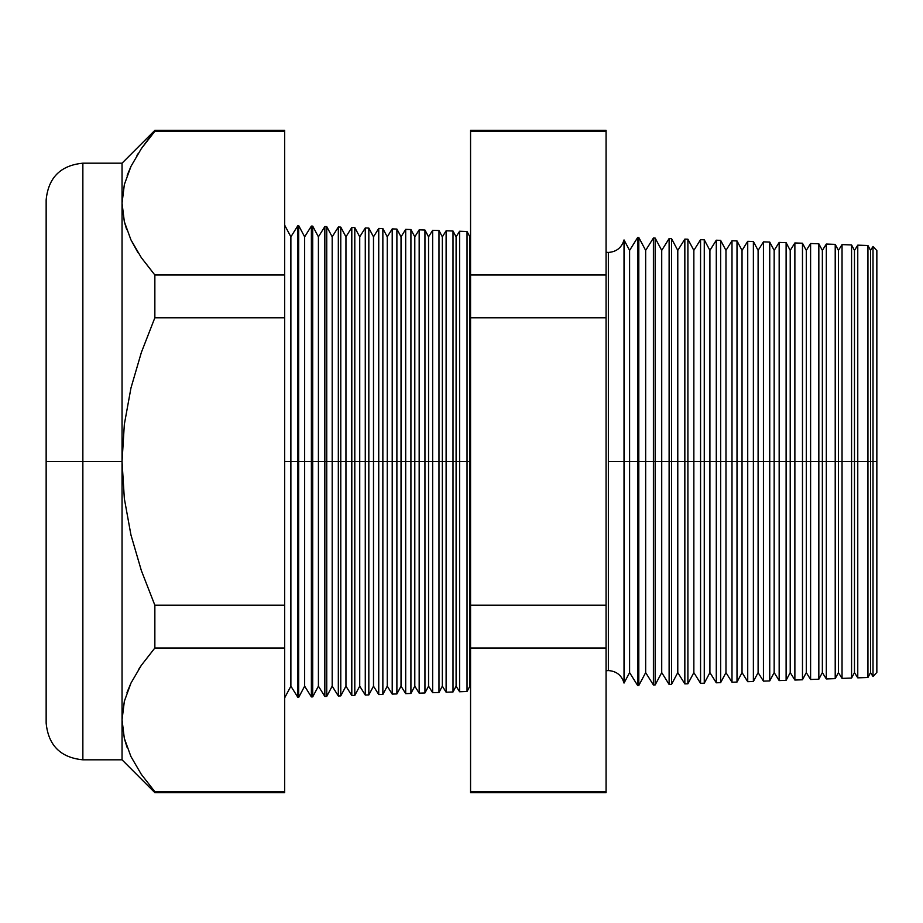 <?xml version="1.0" encoding="UTF-8"?>
<svg xmlns="http://www.w3.org/2000/svg" width="923" height="923" viewBox="0 0 923 923"><rect width="100%" height="100%" fill="white"/><g stroke="black" fill="none" stroke-linecap="round" stroke-linejoin="round"><path stroke-width="1.38" d="M606.065 252.267L608.361 252.429C616.472 251.875 621.698 247.71 624.029 239.922L624.029 461.5L624.029 239.922L624.029 461.5L608.361 461.5L608.361 252.429L608.361 670.571L608.361 461.5L624.029 461.5L624.029 683.078L624.029 461.5L637.678 461.5L637.678 237.465L637.678 461.5L653.403 461.5L653.403 238.019L653.403 461.5L669.117 461.5L669.117 238.561L669.117 461.5L684.843 461.5L684.843 239.115L684.843 461.5L700.557 461.5L700.557 239.668L700.557 461.5L716.283 461.5L716.283 240.211L716.283 461.5L731.997 461.5L731.997 240.765L731.997 461.5L747.722 461.5L747.722 241.307L747.722 461.5L763.436 461.5L763.436 241.861L763.436 461.5L779.162 461.5L779.162 242.414L779.162 461.5L794.876 461.5L794.876 242.957L794.876 461.5L810.602 461.5L810.602 243.51L810.602 461.5L826.316 461.5L826.316 244.053L826.316 461.5L842.041 461.5L842.041 244.607L842.041 461.5L857.767 461.5L857.767 245.149L857.767 461.5L873.008 461.5L873.008 246.464L873.008 461.5L876.85 461.5L876.85 250.583L876.85 672.417L876.85 461.5L873.008 461.5L873.008 676.536L873.008 461.5L870.551 461.5L870.551 250.398L870.551 461.5L867.943 461.5L867.943 245.506L867.943 461.5L857.767 461.5L857.767 677.851L857.767 461.5L854.479 461.5L854.479 250.398L854.479 461.5L851.571 461.5L851.571 244.941L851.571 461.5L842.041 461.5L842.041 678.393L842.041 461.5L838.419 461.5L838.419 250.398L838.419 461.5L835.211 461.5L835.211 244.364L835.211 461.5L826.316 461.5L826.316 678.947L826.316 461.5L822.358 461.5L822.358 250.398L822.358 461.5L818.839 461.5L818.839 243.799L818.839 461.5L810.602 461.5L810.602 679.49L810.602 461.5L806.287 461.5L806.287 250.398L806.287 461.5L802.479 461.5L802.479 243.222L802.479 461.5L794.876 461.5L794.876 680.043L794.876 461.5L790.226 461.5L790.226 250.398L790.226 461.5L786.108 461.5L786.108 242.657L786.108 461.5L779.162 461.5L779.162 680.586L779.162 461.5L774.166 461.5L774.166 250.398L774.166 461.5L769.736 461.5L769.736 242.08L769.736 461.5L763.436 461.5L763.436 681.139L763.436 461.5L758.106 461.5L758.106 250.398L758.106 461.5L753.376 461.5L753.376 241.503L753.376 461.5L747.722 461.5L747.722 681.693L747.722 461.5L742.034 461.5L742.034 250.398L742.034 461.5L737.004 461.5L737.004 240.938L737.004 461.5L731.997 461.5L731.997 682.235L731.997 461.5L725.974 461.5L725.974 250.398L725.974 461.5L720.644 461.5L720.644 240.361L720.644 461.5L716.283 461.5L716.283 682.789L716.283 461.5L709.914 461.5L709.914 250.398L709.914 461.5L704.272 461.5L704.272 239.795L704.272 461.5L700.557 461.5L700.557 683.332L700.557 461.5L693.854 461.5L693.854 250.398L693.854 461.5L687.9 461.5L687.9 239.219L687.9 461.5L684.843 461.5L684.843 683.885L684.843 461.5L677.782 461.5L677.782 250.398L677.782 461.5L671.54 461.5L671.54 238.653L671.54 461.5L669.117 461.5L669.117 684.439L669.117 461.5L661.722 461.5L661.722 250.398L661.722 461.5L655.168 461.5L655.168 238.076L655.168 461.5L653.403 461.5L653.403 684.981L653.403 461.5L645.662 461.5L645.662 250.398L645.662 461.5L638.808 461.5L638.808 237.511L637.678 685.535L637.678 461.5L629.601 461.5L629.601 250.398L629.601 461.5L624.029 461.5L624.029 683.078C621.698 675.29 616.472 671.125 608.361 670.571L606.065 670.733M608.361 461.5L608.361 670.571L608.361 461.5M469.865 461.5L470.557 461.5L469.865 461.5L469.865 236.842L469.865 461.5L467.038 461.5L469.865 461.5L469.865 686.158L469.865 461.5M284.665 225.143L290.883 236.842L297.898 225.604L298.694 225.627L304.648 236.842L311.374 226.077L312.712 226.123L318.412 236.842L324.85 226.539L326.742 226.608L332.188 236.842L338.326 227.012L340.772 227.104L345.952 236.842L351.801 227.485L354.801 227.589L359.728 236.842L365.277 227.958L368.831 228.085L373.492 236.842L378.742 228.431L382.86 228.569L387.256 236.842L392.217 228.892L396.89 229.066L401.032 236.842L405.693 229.366L410.92 229.55L414.796 236.842L419.169 229.839L424.949 230.035L428.56 236.842L432.645 230.312L438.979 230.531L442.336 236.842L446.121 230.785L453.008 231.015L456.1 236.842L459.596 231.246L459.596 461.5L456.1 461.5L456.1 686.158L456.1 461.5L453.008 461.5L453.008 691.985L453.008 461.5L446.121 461.5L446.121 230.785L446.121 461.5L442.336 461.5L442.336 686.158L442.336 461.5L438.979 461.5L438.979 692.469L438.979 461.5L432.645 461.5L432.645 230.312L432.645 461.5L428.56 461.5L428.56 686.158L428.56 461.5L424.949 461.5L424.949 692.965L424.949 461.5L419.169 461.5L419.169 229.839L419.169 461.5L414.796 461.5L414.796 686.158L414.796 461.5L410.92 461.5L410.92 693.45L410.92 461.5L405.693 461.5L405.693 229.366L405.693 461.5L401.032 461.5L401.032 686.158L401.032 461.5L396.89 461.5L396.89 693.934L396.89 461.5L392.217 461.5L392.217 228.892L392.217 461.5L387.256 461.5L387.256 686.158L387.256 461.5L382.86 461.5L382.86 694.431L382.86 461.5L378.742 461.5L378.742 228.431L378.742 461.5L373.492 461.5L373.492 686.158L373.492 461.5L368.831 461.5L368.831 694.915L368.831 461.5L365.277 461.5L365.277 227.958L365.277 461.5L359.728 461.5L359.728 686.158L359.728 461.5L354.801 461.5L354.801 695.411L354.801 461.5L351.801 461.5L351.801 227.485L351.801 461.5L345.952 461.5L345.952 686.158L345.952 461.5L340.772 461.5L340.772 695.896L340.772 461.5L338.326 461.5L338.326 227.012L338.326 461.5L332.188 461.5L332.188 686.158L332.188 461.5L326.742 461.5L326.742 696.392L326.742 461.5L324.85 461.5L324.85 226.539L324.85 461.5L318.412 461.5L318.412 686.158L318.412 461.5L312.712 461.5L312.712 696.877L312.712 461.5L311.374 461.5L311.374 226.077L311.374 461.5L304.648 461.5L304.648 686.158L304.648 461.5L298.694 461.5L298.694 697.373L297.898 225.604L297.898 461.5L290.883 461.5L290.883 686.158L290.883 461.5L284.665 461.5L290.883 461.5L290.883 236.842L290.883 461.5L298.694 461.5L298.694 225.627L298.694 461.5L304.648 461.5L304.648 236.842L304.648 461.5L312.712 461.5L312.712 226.123L312.712 461.5L318.412 461.5L318.412 236.842L318.412 461.5L326.742 461.5L326.742 226.608L326.742 461.5L332.188 461.5L332.188 236.842L332.188 461.5L340.772 461.5L340.772 227.104L340.772 461.5L345.952 461.5L345.952 236.842L345.952 461.5L354.801 461.5L354.801 227.589L354.801 461.5L359.728 461.5L359.728 236.842L359.728 461.5L368.831 461.5L368.831 228.085L368.831 461.5L373.492 461.5L373.492 236.842L373.492 461.5L382.86 461.5L382.86 228.569L382.86 461.5L387.256 461.5L387.256 236.842L387.256 461.5L396.89 461.5L396.89 229.066L396.89 461.5L401.032 461.5L401.032 236.842L401.032 461.5L410.92 461.5L410.92 229.55L410.92 461.5L414.796 461.5L414.796 236.842L414.796 461.5L424.949 461.5L424.949 230.035L424.949 461.5L428.56 461.5L428.56 236.842L428.56 461.5L438.979 461.5L438.979 230.531L438.979 461.5L442.336 461.5L442.336 236.842L442.336 461.5L453.008 461.5L453.008 231.015L453.008 461.5L456.1 461.5L456.1 236.842L456.1 461.5L459.596 461.5L459.596 231.246L467.038 231.511L467.038 461.5L467.038 231.511L469.865 236.842L470.557 235.746M82.862 759.814L122.044 759.814L154.856 792.638L154.856 791.715L154.856 792.638L284.665 792.638L284.665 791.715L154.856 791.715L141.277 774.282L130.893 756.456L124.317 738.319L122.044 719.848L124.317 701.376L122.044 719.848L122.044 759.814L122.044 719.848L124.317 738.319L130.893 756.456L141.277 774.282L154.856 791.715L284.665 791.715L284.665 647.992L154.856 647.992L284.665 647.992L284.665 605.223L154.856 605.223L154.856 647.992L141.357 665.31L130.997 683.02L124.363 701.203L122.044 719.848L122.044 461.5L124.34 424.361L130.951 388.041L141.357 352.436L154.856 317.777L141.357 352.436L130.951 388.041L124.34 424.361L122.044 461.5L124.34 498.593L130.939 534.913L141.346 570.552L154.856 605.223L284.665 605.223L284.665 317.777L154.856 317.777L154.856 275.008L141.357 257.69L154.856 275.008L154.856 317.777L284.665 317.777L284.665 275.008L154.856 275.008L141.277 257.575L130.893 239.749L124.317 221.624L122.044 203.152L124.363 184.496L130.997 166.325L141.357 148.615L154.856 130.362L122.044 163.186L82.862 163.186L82.862 759.814C60.583 757.633 48.342 745.392 46.15 723.101L46.15 199.899L46.15 461.5L82.862 461.5L82.862 163.186L82.862 461.5L122.044 461.5L122.044 163.186L122.044 203.152L124.317 221.624L130.893 239.749L141.277 257.575L154.856 275.008L284.665 275.008L284.665 130.362L154.856 130.362L154.856 131.285L284.665 131.285L154.856 131.285L141.357 148.615L130.997 166.325L124.363 184.496L122.044 203.152L124.317 184.681M459.596 461.5L467.038 461.5L459.596 461.5L459.596 691.754L459.596 461.5M624.029 239.922L629.601 250.398L637.678 237.465L638.808 237.511L645.662 250.398L653.403 238.019L655.168 238.076L661.722 250.398L669.117 238.561L671.54 238.653L677.782 250.398L684.843 239.115L687.9 239.219L693.854 250.398L700.557 239.668L704.272 239.795L709.914 250.398L716.283 240.211L720.644 240.361L725.974 250.398L731.997 240.765L737.004 240.938L742.034 250.398L747.722 241.307L753.376 241.503L758.106 250.398L763.436 241.861L769.736 242.08L774.166 250.398L779.162 242.414L786.108 242.657L790.226 250.398L794.876 242.957L802.479 243.222L806.287 250.398L810.602 243.51L818.839 243.799L822.358 250.398L826.316 244.053L835.211 244.364L838.419 250.398L842.041 244.607L851.571 244.941L854.479 250.398L857.767 245.149L867.943 245.506L870.551 250.398L873.008 246.464L876.85 250.583M624.029 683.078L629.601 672.602L629.601 461.5L629.601 672.602L637.678 685.535L638.808 685.489L638.808 461.5L638.808 685.489L645.662 672.602L645.662 461.5L645.662 672.602L653.403 684.981L655.168 684.924L655.168 461.5L655.168 684.924L661.722 672.602L661.722 461.5L661.722 672.602L669.117 684.439L671.54 684.347L671.54 461.5L671.54 684.347L677.782 672.602L677.782 461.5L677.782 672.602L684.843 683.885L687.9 683.781L687.9 461.5L687.9 683.781L693.854 672.602L693.854 461.5L693.854 672.602L700.557 683.332L704.272 683.205L704.272 461.5L704.272 683.205L709.914 672.602L709.914 461.5L709.914 672.602L716.283 682.789L720.644 682.639L720.644 461.5L720.644 682.639L725.974 672.602L725.974 461.5L725.974 672.602L731.997 682.235L737.004 682.062L737.004 461.5L737.004 682.062L742.034 672.602L742.034 461.5L742.034 672.602L747.722 681.693L753.376 681.497L753.376 461.5L753.376 681.497L758.106 672.602L758.106 461.5L758.106 672.602L763.436 681.139L769.736 680.92L769.736 461.5L769.736 680.92L774.166 672.602L774.166 461.5L774.166 672.602L779.162 680.586L786.108 680.343L786.108 461.5L786.108 680.343L790.226 672.602L790.226 461.5L790.226 672.602L794.876 680.043L802.479 679.778L802.479 461.5L802.479 679.778L806.287 672.602L806.287 461.5L806.287 672.602L810.602 679.49L818.839 679.201L818.839 461.5L818.839 679.201L822.358 672.602L822.358 461.5L822.358 672.602L826.316 678.947L835.211 678.636L835.211 461.5L835.211 678.636L838.419 672.602L838.419 461.5L838.419 672.602L842.041 678.393L851.571 678.059L851.571 461.5L851.571 678.059L854.479 672.602L854.479 461.5L854.479 672.602L857.767 677.851L867.943 677.494L867.943 461.5L867.943 677.494L870.551 672.602L870.551 461.5L870.551 672.602L873.008 676.536L876.85 672.417M446.121 461.5L446.121 692.215L446.121 461.5M432.645 461.5L432.645 692.688L432.645 461.5M419.169 461.5L419.169 693.161L419.169 461.5M405.693 461.5L405.693 693.635L405.693 461.5M392.217 461.5L392.217 694.108L392.217 461.5M378.742 461.5L378.742 694.569L378.742 461.5M365.277 461.5L365.277 695.042L365.277 461.5M351.801 461.5L351.801 695.515L351.801 461.5M338.326 461.5L338.326 695.988L338.326 461.5M324.85 461.5L324.85 696.461L324.85 461.5M311.374 461.5L311.374 696.923L311.374 461.5M297.898 461.5L297.898 697.396L297.898 461.5M124.34 701.284L130.951 683.124L127.005 692.504M138.508 669.613L141.277 665.437L138.485 669.636M138.138 252.81L130.951 239.876L137.55 251.875M82.862 163.186C60.583 165.367 48.342 177.608 46.15 199.899L46.15 723.101L46.15 461.5L82.862 461.5L82.862 759.814L82.862 461.5L122.044 461.5L122.044 719.848L124.363 701.203L130.997 683.02L141.357 665.31L154.856 647.992L154.856 605.223L141.346 570.552L130.939 534.913L124.34 498.593L122.044 461.5L122.044 203.152L124.34 221.693M606.065 131.285L606.065 130.362L470.557 130.362L470.557 131.285L606.065 131.285L470.557 131.285L470.557 275.008L606.065 275.008L470.557 275.008L470.557 317.777L606.065 317.777L470.557 317.777L470.557 605.223L606.065 605.223L470.557 605.223L470.557 647.992L606.065 647.992L606.065 131.285L606.065 791.715L470.557 791.715L470.557 792.638L606.065 792.638L606.065 647.992L470.557 647.992L470.557 791.715L606.065 791.715M284.665 131.285L284.665 791.715M284.665 697.857L290.883 686.158L297.898 697.396L298.694 697.373L304.648 686.158L311.374 696.923L312.712 696.877L318.412 686.158L324.85 696.461L326.742 696.392L332.188 686.158L338.326 695.988L340.772 695.896L345.952 686.158L351.801 695.515L354.801 695.411L359.728 686.158L365.277 695.042L368.831 694.915L373.492 686.158L378.742 694.569L382.86 694.431L387.256 686.158L392.217 694.108L396.89 693.934L401.032 686.158L405.693 693.635L410.92 693.45L414.796 686.158L419.169 693.161L424.949 692.965L428.56 686.158L432.645 692.688L438.979 692.469L442.336 686.158L446.121 692.215L453.008 691.985L456.1 686.158L459.596 691.754L467.038 691.489L467.038 461.5L467.038 691.489L469.865 686.158L470.557 687.254M470.557 791.715L470.557 131.285M130.951 166.428L127.178 175.358M137.862 153.933L136.95 155.399M124.363 221.797L126.705 229.642M124.443 738.827L127.005 747.18"/></g></svg>
